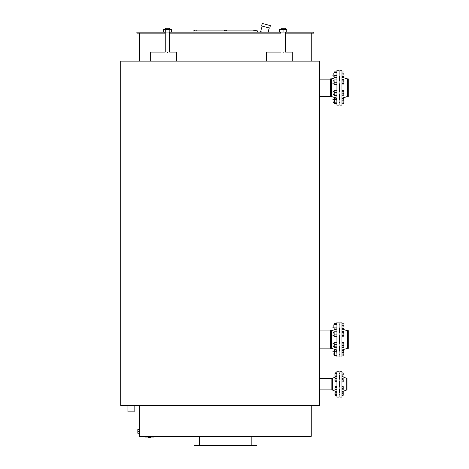 <?xml version="1.0" encoding="UTF-8"?>
<svg xmlns="http://www.w3.org/2000/svg" width="469" height="469" viewBox="0 0 469 469"><rect width="100%" height="100%" fill="white"/><g stroke="black" fill="none" stroke-linecap="round" stroke-linejoin="round"><path stroke-width="0.7" d="M279.565 29.465L286.893 29.465L286.893 32.05L279.565 32.05L279.565 29.465M283.053 29.465L283.053 32.05M286.717 29.465L286.717 32.05M283.229 52.645C280.398 52.024 280.398 52.024 283.229 52.645C286.061 52.024 286.061 52.024 283.229 52.645M281.031 29.465L281.031 28.304L285.422 28.304L285.422 29.465M266.439 61.117L266.439 52.077L281.031 52.077L281.031 32.05M285.422 32.05L285.422 52.077L292.269 52.077L292.269 61.117M311.211 405.404L311.211 436.381L139.451 436.381L139.451 405.404M139.451 433.256L137.839 433.256L137.839 429.176L139.451 429.176M139.451 429.405L137.839 429.405M139.451 431.445L137.839 431.445M165.698 29.465L171.548 29.465L171.548 32.05L163.318 32.05L163.318 29.465L165.698 29.465L165.698 32.05M169.813 29.465L169.813 32.05M167.433 52.645C164.601 52.024 164.601 52.024 167.433 52.645C170.265 52.024 170.265 52.024 167.433 52.645M165.24 29.465L165.24 28.304L169.631 28.304L169.631 29.465M150.649 61.117L150.649 52.077L165.24 52.077L165.24 32.05M169.631 32.05L169.631 52.077L176.473 52.077L176.473 61.117M148.538 437.026L148.538 437.712L148.538 437.026M150.385 437.712L150.385 437.026L150.385 437.712L148.538 437.712M148.749 437.026L148.749 437.712M149.675 437.026L149.675 437.712M145.267 436.381L145.267 437.026L153.662 437.026L153.662 436.381M120.726 61.117L120.726 405.404L319.6 405.404L319.6 61.117L120.726 61.117M169.631 32.179L170.018 32.179L170.018 33.147L280.644 33.147L280.644 32.179L281.031 32.179M170.018 32.179L280.644 32.179M285.809 33.147L313.79 33.147L313.79 32.179L285.809 32.179L285.809 33.147L285.422 33.147M165.24 33.147L136.872 33.147L136.872 32.179L165.24 32.179M225.331 445.55L194.336 445.55L194.336 445.163L256.326 445.163L256.326 445.55L225.331 445.55M193.046 32.179L193.046 30.884L257.616 30.884L257.616 32.179M281.031 33.147L280.644 33.147M170.018 33.147L169.631 33.147M285.422 32.179L285.809 32.179M164.853 33.147L164.853 32.179M262.435 32.179L260.623 31.693L262.124 26.076M262.294 23.45L270.402 25.625L269.734 28.117L261.626 25.947L262.294 23.45M253.823 30.884L253.823 30.063L256.238 30.063L256.238 30.884M254.239 30.884L254.239 30.063M255.447 30.884L255.447 30.063M194.424 30.884L194.424 30.063L196.839 30.063L196.839 30.884M196.048 30.884L196.048 30.063M194.84 30.884L194.84 30.063M224.123 30.884L224.123 30.063L226.539 30.063L226.539 30.884M224.54 30.884L224.54 30.063M225.747 30.884L225.747 30.063M134.157 405.404L134.157 411.858L127.961 411.858L127.961 405.404M339.492 83.822L339.492 91.596M339.492 94.691L339.492 99.281M339.492 76.13L339.492 80.721M339.878 87.709L339.878 105.144L341.942 105.144L341.942 70.274L339.878 70.274L339.878 87.709M341.942 77.25L347.394 78.862L347.394 96.555L341.942 98.168M347.394 78.862L348.274 78.862L348.274 96.555L347.394 96.555M339.363 99.281L339.363 94.691M339.363 91.596L339.363 83.822M339.363 80.721L339.363 76.13M338.976 105.144L338.976 70.274L336.906 70.274L336.906 105.144L338.976 105.144M336.906 98.168L331.46 96.555L331.46 78.862L336.906 77.25M331.46 96.555L330.581 96.555L330.581 78.862L331.46 78.862M333.142 83.822L334.133 83.822L334.133 80.721L333.142 80.721L332.902 83.582L333.142 80.721M334.133 81.108L334.133 83.435M336.906 84.596L336.906 79.947M334.338 79.947L336.701 79.947M334.338 82.268L336.701 82.268M334.338 84.596L336.701 84.596M332.902 75.509L333.142 76.13L333.142 73.035L332.902 75.509M343.883 75.187L343.883 72.941L343.883 75.187M343.671 76.482L342.048 76.482L342.048 77.174L343.836 76.992M343.671 77.174L343.883 76.828M342.048 76.482L342.048 73.891L343.671 73.891M342.048 73.891L342.048 71.992L343.671 71.992M334.18 95.553L334.18 90.74M334.133 90.898L334.338 95.735L336.701 95.735L336.906 95.389L336.906 90.898M334.133 95.389L334.338 95.735M336.701 95.735L336.906 95.389M334.338 90.552L336.701 90.552M334.338 92.452L336.701 92.452M334.338 95.043L336.701 95.043M338.976 80.721L339.878 80.721M343.883 84.285L343.883 82.268L343.883 84.285M343.671 80.932L343.883 80.258L343.883 82.268L343.671 80.932L342.048 80.932L342.048 79.589L343.671 79.589L343.883 80.258L343.671 79.589M343.671 83.611L342.048 83.611L342.048 84.953L343.671 84.953M342.048 83.611L342.048 80.932M334.338 103.514L334.338 98.15L334.338 103.514L336.701 103.514L336.906 102.846L336.701 98.15L334.338 98.15M334.338 99.487L336.701 99.487M334.338 102.172L336.701 102.172M332.902 91.83L333.142 94.691L332.902 91.83M343.671 93.841L343.883 92.54L343.883 94.785L343.671 93.841L342.048 93.841L342.048 90.552L343.671 90.552L343.883 92.54L343.671 90.552M342.048 93.841L342.048 95.735L343.671 95.735M342.048 91.244L343.671 91.244M332.902 99.522L333.142 102.383L332.902 99.522M343.671 103.157L343.883 101.996L343.883 103.157L342.048 103.157L342.048 98.508L343.883 98.508L343.883 101.996L343.671 98.508M342.048 100.829L343.671 100.829M343.671 103.426L343.883 103.074L343.671 103.426L341.942 103.157M343.836 98.426L343.883 99.668M341.942 98.508L343.671 98.238M336.906 72.572L336.701 71.898L334.338 71.898M334.338 77.268L336.701 77.268L336.906 76.599M334.133 76.23L334.133 76.828M336.906 76.828L336.906 72.337M334.338 71.992L336.701 71.992M334.338 72.683L336.701 72.683M334.338 77.174L336.701 77.174M334.338 75.28L336.701 75.28M339.492 335.64L339.492 343.414L339.363 335.64M339.363 351.099L339.363 346.515L339.492 351.099M339.492 327.954L339.492 332.544M339.878 339.527L339.878 356.962L341.942 356.962L341.942 322.092L339.878 322.092L339.878 339.527M341.942 329.068L347.394 330.68L347.394 348.373L341.942 349.985M347.394 330.68L348.274 330.68L348.274 348.373L347.394 348.373M339.363 332.544L339.363 327.954M338.976 356.962L338.976 322.092L336.906 322.092L336.906 356.962L338.976 356.962M336.906 349.985L331.46 348.373L331.46 330.68L336.906 329.068M331.46 348.373L330.581 348.373L330.581 330.68L331.46 330.68M333.142 335.64L334.133 335.64L334.133 332.544L333.142 332.544L332.902 335.405L333.142 332.544M334.133 332.931L334.133 335.253M336.906 336.414L336.906 331.765M334.338 331.765L336.701 331.765M334.338 334.092L336.701 334.092M334.338 336.414L336.701 336.414M332.902 327.333L333.142 327.954L333.142 324.853L332.902 327.333M343.883 327.004L343.883 324.759L343.883 327.004M343.671 328.3L342.048 328.3L342.048 328.998L343.836 328.81M343.671 328.998L343.883 328.646M342.048 328.3L342.048 325.709L343.671 325.709M342.048 325.709L342.048 323.809L343.671 323.809M334.18 347.371L334.18 342.558M334.133 342.716L334.338 347.558L336.701 347.558L336.906 347.207L336.906 342.716M334.133 347.207L334.338 347.558M336.701 347.558L336.906 347.207M334.338 342.37L336.701 342.37M334.338 344.269L336.701 344.269M334.338 346.861L336.701 346.861M338.976 332.544L339.878 332.544M343.883 336.103L343.883 334.092L343.883 336.103M343.671 332.75L343.883 332.075L343.883 334.092L343.671 332.75L342.048 332.75L342.048 331.407L343.671 331.407L343.883 332.075L343.671 331.407M343.671 335.435L342.048 335.435L342.048 336.777L343.671 336.777M342.048 335.435L342.048 332.75M334.338 355.338L334.338 349.968L334.338 355.338L336.701 355.338L336.906 354.664L336.701 349.968L334.338 349.968M334.338 351.31L336.701 351.31M334.338 353.995L336.701 353.995M332.902 343.654L333.142 346.515L332.902 343.654M343.671 345.659L343.883 344.363L343.883 346.609L343.671 345.659L342.048 345.659L342.048 342.37L343.671 342.37L343.883 344.363L343.671 342.37M342.048 345.659L342.048 347.558L343.671 347.558M342.048 343.068L343.671 343.068M332.902 351.34L333.142 354.201L332.902 351.34L334.133 351.099M343.671 354.974L343.883 353.814L343.883 354.974L342.048 354.974L342.048 350.325L343.883 350.325L343.883 353.814L343.671 350.325M342.048 352.653L343.671 352.653M343.671 355.244L343.883 354.898L343.671 355.244L341.942 354.974M343.836 350.243L343.883 351.486M341.942 350.325L343.671 350.056M336.906 324.39L336.701 323.721L334.338 323.721M334.338 329.086L336.701 329.086L336.906 328.417M334.133 328.048L334.133 328.646M336.906 328.646L336.906 324.161M334.338 323.809L336.701 323.809M334.338 324.507L336.701 324.507M334.338 328.998L336.701 328.998M334.338 327.098L336.701 327.098M339.492 381.238L339.492 387.077M339.492 389.147L339.492 392.67M339.492 375.646L339.492 379.169M339.878 384.158L339.878 397.073L341.942 397.073L341.942 371.243L339.878 371.243L339.878 384.158M341.942 376.408L346.233 378.219L346.233 390.097L341.942 391.908M346.233 378.219L346.978 378.219L346.978 390.097L346.233 390.097M339.363 392.67L339.363 389.147M339.363 387.077L339.363 381.238M339.363 379.169L339.363 375.646M338.976 397.073L338.976 371.243L336.906 371.243L336.906 397.073L338.976 397.073M336.906 391.908L332.621 390.097L332.621 378.219L336.906 376.408M332.621 390.097L331.87 390.097L331.87 378.219L332.621 378.219M334.995 380.98L335.136 378.653L334.995 380.98M336.906 381.754L336.906 378.653M335.136 378.653L336.765 378.653M335.136 380.207L336.765 380.207M335.136 381.754L336.765 381.754M334.995 373.582L334.995 375.64M343.232 375.012L343.232 373.517L343.232 375.012M343.097 376.343L342.048 376.343L342.048 372.884L343.097 372.884L343.232 373.517L343.232 373.119M342.048 375.88L343.097 375.88M342.048 374.151L343.097 374.151M334.995 387.083L335.024 386.509M335.024 389.716L334.995 388.514L335.136 389.839L336.906 389.61L336.906 386.614L335.136 386.38L334.995 388.514M335.136 387.646L336.765 387.646M335.136 389.376L336.765 389.376M334.995 379.175L334.995 381.233M338.976 379.169L339.878 379.169M343.232 381.543L343.232 380.207L343.232 381.543M343.097 379.31L343.232 380.207L343.097 379.31L342.048 379.31L342.048 378.413L343.097 378.413L343.232 378.864L343.097 378.413M343.097 381.098L342.048 381.098L342.048 381.995L343.097 381.995M342.048 381.098L342.048 379.31M335.136 395.49L335.136 391.914L335.136 395.49L336.765 395.49L336.906 395.045L336.765 391.914L335.136 391.914M335.136 392.805L336.765 392.805M335.136 394.599L336.765 394.599M343.202 386.509L343.232 389.206L343.232 386.614L342.048 386.38L342.048 389.839L343.097 389.839L343.232 389.206L343.202 389.716M342.048 388.572L343.097 388.572M342.048 386.843L343.097 386.843M334.995 392.67L334.995 394.734M343.097 395.25L343.232 394.476L343.232 395.25L342.048 395.25L342.048 392.154L343.232 392.154L343.232 394.476L343.097 392.154M342.048 393.702L343.097 393.702M343.097 395.431L342.048 395.25M343.232 392.928L343.097 391.973L341.942 392.154M334.995 375.956L335.136 376.402L336.765 376.402L336.906 375.956M336.906 373.271L336.765 372.826L335.136 372.826M335.136 375.077L336.765 375.077L336.906 376.109L334.995 376.109M336.765 375.077L336.906 373.119M335.136 372.884L336.765 372.884M335.136 373.347L336.765 373.347M146.557 436.381L146.557 437.026M152.366 436.381L152.366 437.026M311.211 61.117L311.211 33.147M139.451 61.117L139.451 33.147M199.501 436.381L199.501 445.163M251.161 436.381L251.161 445.163M319.6 389.903L331.87 389.903M319.6 378.413L331.87 378.413M319.6 348.115L330.581 348.115M319.6 330.938L330.581 330.938M319.6 96.297L330.581 96.297M319.6 79.12L330.581 79.12M268.11 32.179L269.235 27.982M339.878 73.035L338.976 73.035M334.133 73.035L333.142 73.035M339.878 76.13L338.976 76.13M334.133 76.13L333.142 76.13M339.878 83.822L338.976 83.822M336.906 103.157L336.701 103.514M336.906 98.508L336.701 98.15M339.878 91.596L338.976 91.596M334.133 91.596L333.142 91.596M339.878 94.691L338.976 94.691M334.133 94.691L333.142 94.691M339.878 99.281L338.976 99.281M334.133 99.281L333.142 99.281M339.878 102.383L338.976 102.383M334.133 102.383L333.142 102.383M336.906 72.261L336.701 71.898M336.906 76.91L336.701 77.268M332.902 327.714L334.133 327.954M332.902 325.093L334.133 324.853M339.878 324.853L338.976 324.853M339.878 327.954L338.976 327.954M339.878 335.64L338.976 335.64M336.906 354.974L336.701 355.338M336.906 350.325L336.701 349.968M339.878 343.414L338.976 343.414M334.133 343.414L333.142 343.414M339.878 346.515L338.976 346.515M334.133 346.515L333.142 346.515M339.878 351.099L338.976 351.099M339.878 354.201L338.976 354.201M334.133 354.201L332.902 353.966M339.878 373.582L338.976 373.582M339.878 375.646L338.976 375.646M339.878 381.238L338.976 381.238M339.878 387.077L338.976 387.077M339.878 389.147L338.976 389.147M339.878 392.67L338.976 392.67M339.878 394.734L338.976 394.734"/></g></svg>
